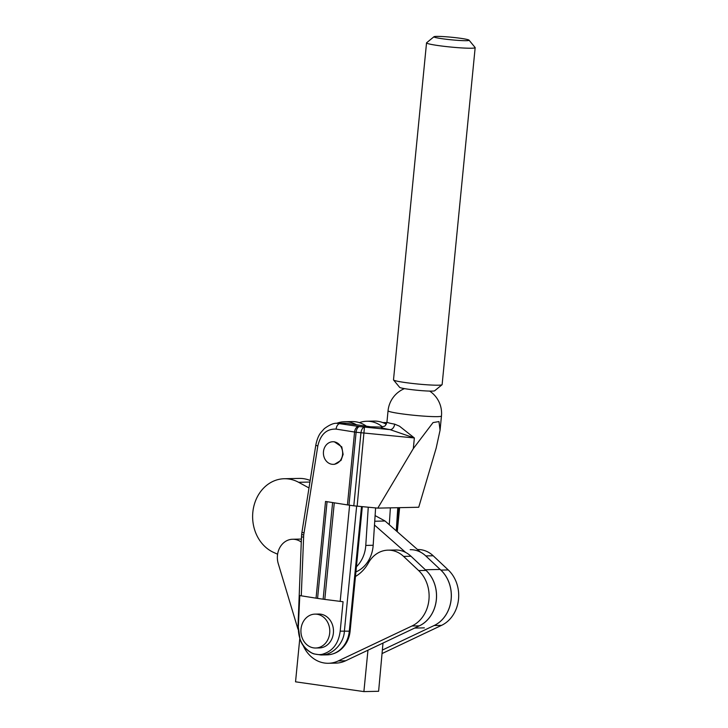 <?xml version="1.0" encoding="UTF-8"?>
<svg xmlns="http://www.w3.org/2000/svg" width="728" height="728" viewBox="0 0 728 728"><rect width="100%" height="100%" fill="white"/><g stroke="black" fill="none" stroke-linecap="round" stroke-linejoin="round"><path stroke-width="1.09" d="M334.225 441.723L341.769 446.856L343.115 454.399L341.032 460.396L334.489 464.318L333.269 464.346A11.293 9.619 88.8 0 1 323.469 451.679A11.293 9.619 88.8 0 1 332.787 441.75A11.293 9.619 88.8 0 1 342.588 454.418A11.293 9.619 88.8 0 1 333.269 464.346M359.623 426.581L390.081 429.638A5.651 3.986 99.8 0 0 394.64 424.133L399.481 426.18L414.359 437.965L356.11 432.25A14.123 1.028 -174.4 0 1 354.582 432.023L336.109 429.101C326.654 428.728 320.557 434.343 317.827 445.927L303.703 534.998L301.274 595.822L316.052 598.161L325.534 501.446L347.438 504.904L354.582 432.023A5.651 3.549 99 0 1 358.704 426.444A8.472 0.619 5.6 0 0 359.623 426.581A5.651 2.93 98.1 0 0 356.11 432.25L348.967 505.132A14.123 1.028 -174.4 0 1 347.438 504.904M377.796 508.126L413.322 448.584L433.042 422.577L438.957 421.576L440.067 430.239L436.172 448.093L418.727 507.252L377.796 508.126L353.799 505.824L360.942 432.942A5.651 2.93 98.1 0 1 364.455 427.272L357.139 506.215M315.715 648.011L319.41 647.929A16.944 14.433 -91.2 0 0 333.388 633.042A16.944 14.433 -91.2 0 0 318.691 614.05L314.987 614.123A16.944 14.433 -91.2 0 0 301.01 629.01A16.944 14.433 -91.2 0 0 315.715 648.011A16.944 14.433 -91.2 0 0 329.693 633.114A16.944 14.433 -91.2 0 0 314.987 614.123M334.279 502.83L324.806 599.417L343.07 601.738L340.185 631.167C338.529 643.88 332.368 651.633 321.721 654.436L320.256 654.581A26.417 22.504 88.8 0 1 313.313 653.589L311.921 653.025C302.684 647.793 298.152 639.111 298.334 626.999L299.781 595.54L301.274 595.822M324.806 599.417A14.123 1.028 -174.4 0 1 323.141 599.19L332.614 502.566M327.063 501.683L317.581 598.389L323.141 599.19M317.581 598.389A14.123 1.028 -174.4 0 1 316.052 598.161M362.307 506.697L350.104 631.176A26.226 22.341 88.8 0 1 346.519 642.651C341.969 650.304 335.508 654.372 327.154 654.854A26.827 22.85 -91.2 0 0 349.285 631.276L361.507 506.615M413.322 448.584L414.359 437.965L390.081 429.638A32.478 2.366 -174.4 0 1 380.78 427.09L370.543 426.799L346.637 423.387A26.827 22.85 -91.2 0 0 343.452 423.186L346.892 423.396A5.651 2.93 98.1 0 0 346.637 423.387L340.231 423.523A5.651 3.549 99 0 0 336.109 429.101M380.78 427.09L383.783 426.381C385.003 426.417 386.058 424.952 386.95 421.994A26.827 1.956 5.6 0 0 394.64 424.133M385.958 422.595A5.651 2.257 97.4 0 0 385.785 422.549L385.785 422.549A5.651 2.257 97.4 0 0 385.603 422.549L382.828 422.604M303.703 534.998L301.656 534.479L301.974 532.013L315.816 445.072C316.935 439.566 318.591 435.417 320.775 432.641L324.269 428.692C329.693 424.661 334.025 422.877 337.255 423.323L358.704 426.444M348.967 505.132L353.799 505.824M356.647 506.169L344.362 631.385C343.88 642.951 333.169 654.554 322.659 654.881L321.376 654.972A5.651 2.958 -92.3 0 1 320.256 654.581M313.313 653.589A5.651 2.83 -71.6 0 0 313.832 653.89L312.43 653.353A5.651 3.385 -66.1 0 1 311.921 653.025M322.659 654.881A5.651 2.293 -95.6 0 1 321.721 654.436M356.42 566.766A31.067 26.463 -91.2 0 0 365.774 545.418L368.259 507.243M355.91 571.926A31.067 26.463 -91.2 0 0 373.173 545.263L375.603 507.926M386.231 424.215A31.067 26.463 -91.2 0 0 374.165 421.093L366.766 421.248A31.067 26.463 -91.2 0 0 359.395 422.649M396.269 530.858L397.779 507.698M382.437 426.845A31.067 26.463 -91.2 0 0 366.766 421.248M389.28 524.715L390.381 507.853M356.511 424.77A31.067 26.463 -91.2 0 0 344.572 421.721A31.067 26.463 -91.2 0 0 336.609 423.35M366.366 426.18A31.067 26.463 -91.2 0 0 351.97 421.567L344.572 421.721M301.283 542.105A18.355 15.634 -91.2 0 0 292.601 539.248A18.355 15.634 -91.2 0 0 277.459 555.382A18.355 15.634 -91.2 0 0 278.251 563.609L297.97 629.165M382.673 649.922L434.152 625.516A32.478 27.664 -91.2 0 0 440.849 570.097L425.78 555.928A28.246 24.051 -91.2 0 0 410.21 549.685M382.327 653.435L441.55 625.361A32.478 27.664 -91.2 0 0 448.248 569.942L433.178 555.764A28.246 24.051 -91.2 0 0 417.608 549.522L417.508 549.531M303.166 645.518A32.478 27.664 -91.2 0 0 328.437 663.272A32.478 27.664 -91.2 0 0 338.256 660.933L411.966 625.989A32.478 27.664 -91.2 0 0 418.655 570.57L403.585 556.401A28.246 24.051 -91.2 0 0 388.015 550.159A28.246 24.051 -91.2 0 0 368.441 562.871A39.54 33.679 88.8 0 1 355.464 576.485M328.437 663.272L335.836 663.117A32.478 27.664 -91.2 0 0 345.654 660.769L419.355 625.834A32.478 27.664 -91.2 0 0 426.053 570.415L410.983 556.238A28.246 24.051 -91.2 0 0 395.413 550.004L388.015 550.159M301.401 539.139A18.355 15.634 -91.2 0 0 300 539.093L292.601 539.248M277.605 554.217L273.692 552.452A38.129 32.478 88.8 0 1 252.834 512.23A38.129 32.478 88.8 0 1 284.284 478.733A38.129 32.478 88.8 0 1 298.598 482.291L308.99 487.951M425.152 569.569L425.37 569.76A32.478 27.664 88.8 0 1 436.281 600.454A32.478 27.664 88.8 0 1 418.6 626.198M433.397 625.88A32.478 27.664 -91.2 0 0 451.078 600.136A32.478 27.664 -91.2 0 0 440.167 569.442L425.37 569.76M374.738 521.239L385.067 521.011L375.102 515.588M374.483 525.034L405.678 552.452M420.475 552.133L385.067 521.011M310.183 480.462A38.129 32.478 -91.2 0 0 299.081 478.414L284.284 478.733M382.992 643.079L378.615 691.282L363.891 691.6L367.959 650.204M363.891 691.6L295.541 681.817L299.754 638.82M433.997 36.728L426.617 42.761A24.434 1.784 5.6 0 0 426.535 42.879A24.434 1.784 5.6 0 0 438.056 45.536A24.434 1.784 5.6 0 0 471.526 48.221A24.434 1.784 5.6 0 0 475.166 47.648A24.434 1.784 5.6 0 0 475.111 47.511L469.041 40.158A17.654 1.283 5.6 0 0 455.755 37.692A17.654 1.283 5.6 0 0 436.572 36.4A17.654 1.283 5.6 0 0 433.997 36.728A17.654 1.283 5.6 0 0 433.943 36.819A17.654 1.283 5.6 0 0 446.646 39.303A17.654 1.283 5.6 0 0 466.448 40.677A17.654 1.283 5.6 0 0 469.078 40.258A17.654 1.283 5.6 0 0 469.041 40.158M475.166 47.648L442.124 384.621A24.434 1.784 -174.4 0 1 442.051 384.739A24.434 1.784 -174.4 0 1 438.484 385.194A24.434 1.784 -174.4 0 1 405.014 382.509A24.434 1.784 -174.4 0 1 393.548 379.98A24.434 1.784 -174.4 0 1 393.502 379.852L426.535 42.879M393.548 379.98L399.627 387.332A17.654 1.283 5.6 0 0 412.903 389.799A17.654 1.283 5.6 0 0 432.086 391.1A17.654 1.283 5.6 0 0 434.661 390.772L442.051 384.739M440.067 430.239L441.459 416.016A26.827 1.956 -174.4 0 1 437.464 416.644A26.827 1.956 -174.4 0 1 400.7 413.695A26.827 1.956 -174.4 0 1 388.051 410.774L386.95 421.994M301.656 534.479L301.483 536.927L303.558 537.109M384.885 423.496L386.486 423.732M347.138 423.45A5.651 2.93 98.1 0 0 346.892 423.396L370.67 426.799M350.104 631.176L340.185 631.167M315.816 445.072A5.651 0.682 9 0 0 317.827 445.927M301.974 532.013A5.651 0.682 9 0 0 303.976 532.878M312.43 653.353C303.849 648.921 301.456 643.015 300.1 639.748L298.334 626.999M340.176 601.419L349.613 505.232M321.376 654.972A26.827 22.85 88.8 0 1 321.012 654.982L327.154 654.854M396.496 531.058L398.789 507.68M365.774 545.418L373.173 545.263M434.152 625.516L441.55 625.361M440.849 570.097L448.248 569.942M425.78 555.928L433.178 555.764M338.256 660.933L345.654 660.769M411.966 625.989L419.355 625.834M418.655 570.57L426.053 570.415M403.585 556.401L410.983 556.238M298.598 482.291L309.928 482.045M404.468 388.615A26.827 26.827 0 0 0 388.051 410.774M337.255 423.323L343.452 423.186M297.979 626.935L301.483 536.927M441.459 416.016A26.827 26.827 0 0 0 429.666 391.091M313.832 653.89L321.012 654.982M397.261 531.731L399.617 507.662M414.642 628.073L424.379 627.864"/></g></svg>
